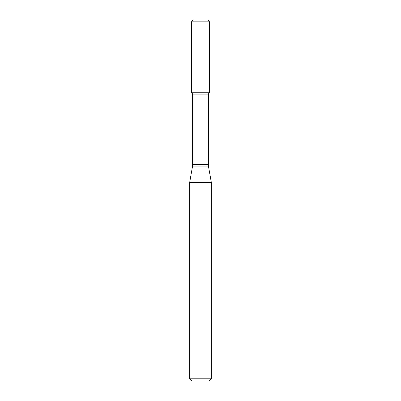 <?xml version="1.0" encoding="UTF-8"?>
<svg xmlns="http://www.w3.org/2000/svg" width="401" height="401" viewBox="0 0 401 401"><rect width="100%" height="100%" fill="white"/><g stroke="black" fill="none" stroke-linecap="round" stroke-linejoin="round"><path stroke-width="0.6" d="M192.63 94.105L208.37 94.105L208.37 164.41L192.63 164.41L192.63 94.105L191.548 92.23L209.452 92.23L209.452 21.854L191.548 21.854L192.59 20.05L208.41 20.05L209.452 21.854M200.5 182.455L211.327 182.455L208.585 166.916L192.415 166.916L189.673 182.455L200.5 182.455M211.327 378.785L209.162 380.95L191.838 380.95L189.673 378.785L211.327 378.785L211.327 182.455M191.548 21.854L191.548 92.23L209.452 92.23L208.37 94.105M208.37 164.41L208.585 166.916M192.63 164.41L192.415 166.916M189.673 378.785L189.673 182.455"/></g></svg>
